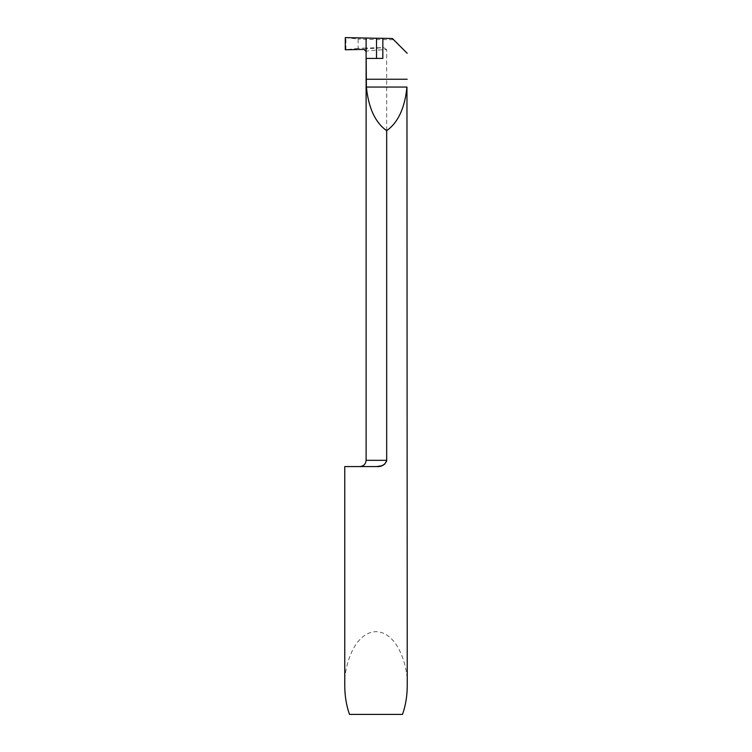 <?xml version="1.0" encoding="UTF-8"?>
<svg xmlns="http://www.w3.org/2000/svg" width="752" height="752" viewBox="0 0 752 752"><rect width="100%" height="100%" fill="white"/><g stroke="black" fill="none" stroke-linecap="round" stroke-linejoin="round"><path stroke-width="0.56" stroke-dasharray="3.76 2.82" d="M344.764 685.768C343.504 669.938 352.876 632.404 376 631.661C399.124 632.404 408.496 669.938 407.236 685.768M344.764 466.578L376.62 466.578M384.902 463.993L386.415 461.803M345.281 37.6L358.121 39.01L358.121 48.372L366.111 48.025L366.111 51.474C365.143 50.948 375.765 49.999 386.669 49.623L386.669 460.327L366.111 460.327M386.669 49.623L383.623 47.63L366.111 48.833L366.111 48.025L383.623 47.63M407.236 53.354L393.644 39.762L366.111 39.358L366.111 48.025L366.111 38.032L366.111 39.358L358.121 39.01M402.499 714.4L349.501 714.4M393.644 39.762L392.384 38.493M382.834 58.421L366.111 58.421M358.121 48.372L345.281 49.782M366.111 51.474L366.111 48.833L363.987 49.388M345.929 49.604L345.929 37.779"/><path stroke-width="1.13" d="M376.62 466.578L344.764 466.578L344.764 685.768C344.801 696.079 346.381 705.62 349.501 714.4L402.499 714.4C405.619 705.62 407.199 696.079 407.236 685.768L406.954 87.053C404.83 108.062 398.062 122.595 386.669 130.669L386.669 460.327C385.156 464.83 381.8 466.917 376.62 466.578L381.687 465.808L384.902 463.993M386.415 461.803L386.669 460.327L366.111 460.327C365.735 464.125 363.658 466.202 359.86 466.578M376.517 38.258L345.281 37.6L345.281 49.782L363.987 49.388L366.111 51.474L366.111 38.032L366.111 58.421L382.834 58.421L382.834 38.296L376.517 38.258L376.517 58.421M407.17 53.279L392.384 38.493L382.834 38.296M366.177 58.421L366.393 87.053C368.518 108.062 375.276 122.595 386.669 130.669M366.111 38.032L366.111 51.474L363.987 49.388L345.281 49.782L345.281 37.6L366.111 38.032M366.177 79.251L407.17 79.251M366.393 87.053L406.954 87.053M366.111 58.421L366.111 460.327"/></g></svg>
